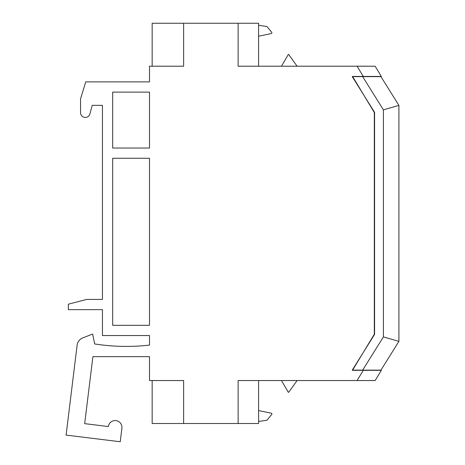 <?xml version="1.0" encoding="UTF-8"?>
<svg xmlns="http://www.w3.org/2000/svg" width="465" height="465" viewBox="0 0 465 465"><rect width="100%" height="100%" fill="white"/><g stroke="black" fill="none" stroke-linecap="round" stroke-linejoin="round"><path stroke-width="0.7" d="M238.138 23.25L238.138 66.21L375.156 66.21L381.341 76.434L352.557 76.434L374.319 112.536L374.319 334.225L352.476 370.326L381.341 370.326L375.156 380.55L238.138 380.55L238.138 423.51L183.629 423.51L183.629 380.55L149.498 380.55L149.498 356.643L92.901 356.643L84.671 423.644L108.362 426.55A6.818 6.818 0 0 1 115.959 420.616A6.818 6.818 0 0 1 121.894 428.213L120.232 441.75L66.088 435.101L77.132 345.158A8.945 8.945 0 0 1 82.747 337.921L92.634 334.039L94.668 343.949A204.565 204.565 0 0 0 149.498 345.094L149.498 335.55L102.445 335.55L102.445 309.638L68.349 309.638L68.349 304.18L86.769 299.408L102.445 299.408L102.445 105.34L92.215 105.34L89.925 113.902A4.766 4.766 0 0 1 80.555 112.67L80.555 98.847L85.74 81.892L149.498 81.892L149.498 66.21L183.629 66.21L183.629 23.25L258.592 23.25L258.592 36.206L271.275 33.567A0.773 0.773 0 0 0 271.717 32.318L266.968 26.54L258.592 25.296M363.27 370.326L357.085 380.55M363.27 76.434L357.085 66.21M149.498 148.033L149.498 92.117L112.675 92.117L112.675 148.033L149.498 148.033M149.498 325.32L149.498 158.263L112.675 158.263L112.675 325.32L149.498 325.32M238.138 423.51L258.592 423.51L258.592 380.55M183.629 423.51L152.165 423.51L152.165 380.55M258.592 421.464L266.968 420.226L271.717 414.443A0.773 0.773 0 0 0 271.275 413.193L258.592 410.554M152.165 66.21L152.165 23.25L183.629 23.25M258.592 66.21L258.592 36.206M297.106 66.21L288.689 54.475L288.288 54.498L281.499 66.21M281.499 380.55L288.288 392.262L288.689 392.286L297.106 380.55M398.912 105.398L380.934 76.626L362.648 76.626L383.404 109.845L398.912 105.398L398.912 341.362L380.934 370.134L352.243 370.134L374.581 334.387L374.581 112.373L352.243 76.626L362.648 76.626M383.404 109.845L383.404 336.916L398.912 341.362M383.404 336.916L362.648 370.134"/></g></svg>
